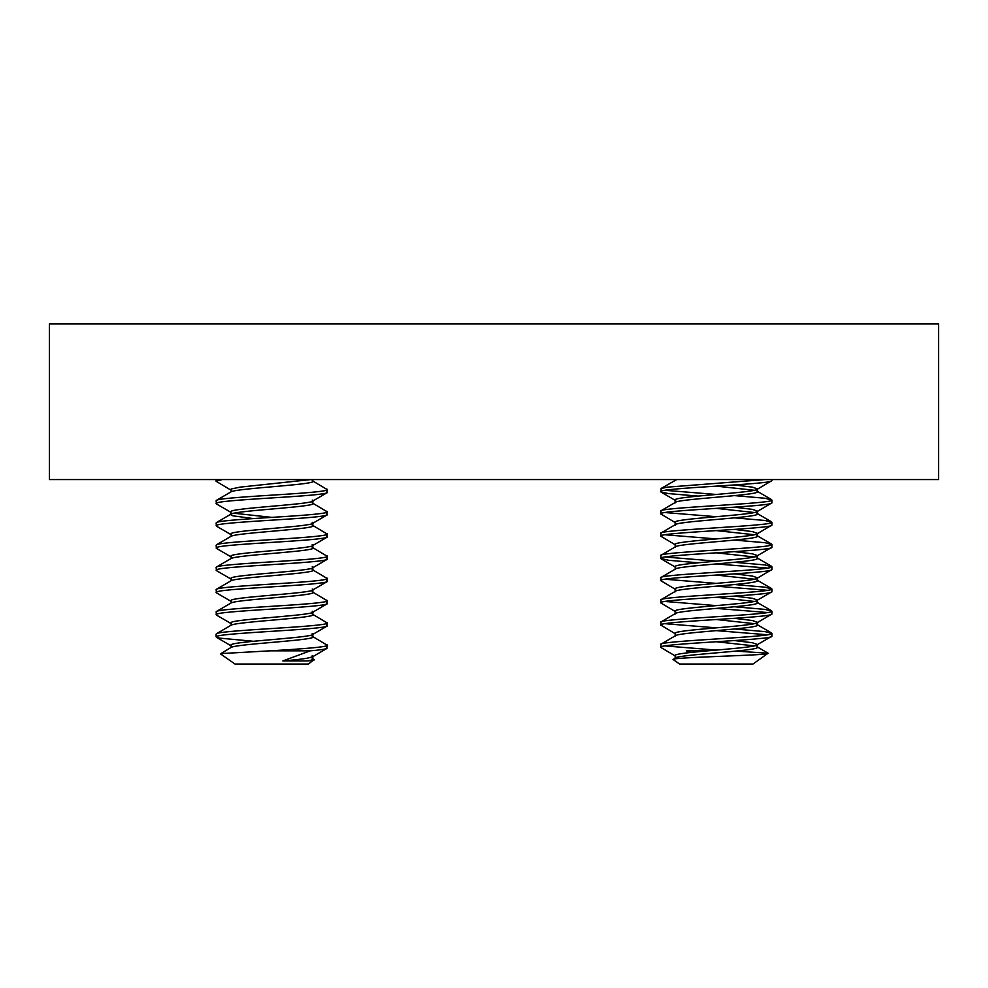<?xml version="1.0" encoding="UTF-8"?>
<svg xmlns="http://www.w3.org/2000/svg" width="988" height="988" viewBox="0 0 988 988"><rect width="100%" height="100%" fill="white"/><g stroke="black" fill="none" stroke-linecap="round" stroke-linejoin="round"><path stroke-width="1.48" d="M49.4 479.563L49.4 323.953L938.6 323.953L938.6 479.563L49.4 479.563M735.85 651.104L768.084 653.216L752.992 664.047L679.608 664.047L673.186 659.552L675.644 657.847M768.121 653.463L768.034 653.5C768.294 655.365 667.209 657.353 673.26 659.601M675.175 658.49C671.395 654.785 758.784 651.092 757.426 647.375L757.438 644.509L752.387 642.743L734.59 640.582M675.644 656.193L660.737 647.375C655.637 643.67 773.703 639.977 771.863 636.26L757.426 644.596C758.784 648.313 671.395 652.006 675.175 655.711L675.162 658.132M675.175 636.26C671.395 632.555 758.784 628.862 757.426 625.145L757.438 622.576M757.426 622.366C758.784 626.083 671.395 629.776 675.175 633.481L675.162 635.902M675.175 614.03C671.395 610.325 758.784 606.632 757.426 602.915L757.438 600.049L752.387 598.283L734.59 596.122M675.644 611.733L660.737 602.915C655.637 599.21 773.703 595.517 771.863 591.8L757.426 600.136C758.784 603.853 671.395 607.546 675.175 611.251L675.162 613.672M675.175 591.8C671.395 588.095 758.784 584.402 757.426 580.685L757.438 578.116M757.426 577.906C758.784 581.623 671.395 585.316 675.175 589.021L675.162 591.442M675.175 569.57C671.395 565.865 758.784 562.172 757.426 558.455L757.438 555.589L752.387 553.823L734.59 551.662M698.01 562.777L668.814 560.307L660.737 558.455C655.637 554.75 773.703 551.057 771.863 547.34L757.426 555.676C758.784 559.393 671.395 563.086 675.175 566.791L675.162 569.212M675.175 547.34C671.395 543.635 758.784 539.942 757.426 536.225L757.438 533.656M757.426 533.446C758.784 537.163 671.395 540.856 675.175 544.561L675.162 546.981M675.175 525.11C671.395 521.405 758.784 517.712 757.426 513.995L757.438 511.426M757.426 511.216C758.784 514.933 671.395 518.626 675.175 522.331L675.162 524.751M675.175 502.88C671.395 499.175 758.784 495.482 757.426 491.765L757.438 489.196M757.426 488.986C758.784 492.703 671.395 496.396 675.175 500.101L675.162 502.522M698.01 496.087L668.814 493.617L661.083 492.11L661.083 488.48L676.731 479.563M754.437 645.905L716.3 641.743M754.437 623.675L716.3 619.513M757.438 622.279L752.387 620.513L734.59 618.352M754.437 601.445L716.3 597.283M754.437 579.215L716.3 575.053M757.438 577.819L752.387 576.053L734.59 573.892M754.437 556.985L716.3 552.823M754.437 534.755L716.3 530.593M757.438 533.359L752.387 531.593L734.59 529.432M754.437 512.525L716.3 508.363M757.438 511.129L752.387 509.363L734.59 507.202M754.437 490.295L716.3 486.133M757.438 488.899L752.387 487.133L734.59 484.972M660.737 647.375L661.083 644.09L675.644 635.617M660.737 644.596C655.637 640.891 773.703 637.198 771.863 633.481L765.045 631.628L734.578 628.998M661.083 488.48L667.555 487.133L765.206 479.563M660.737 491.765C655.637 488.06 773.703 484.367 771.863 480.65L771.875 479.563M756.956 489.468L771.863 480.65M675.644 522.813L660.725 513.908L661.083 510.71L675.644 502.237M660.737 511.216C655.637 507.511 773.703 503.818 771.863 500.101L765.045 498.248L734.578 495.618M660.737 513.995C655.637 510.29 773.703 506.597 771.863 502.88L771.875 500.014M756.956 511.698L771.863 502.88M675.644 545.043L660.725 536.138L661.083 532.94L675.644 524.467M660.737 533.446C655.637 529.741 773.703 526.048 771.863 522.331L765.045 520.478L734.578 517.848M660.737 536.225C655.637 532.52 773.703 528.827 771.863 525.11L771.875 522.244M756.956 533.928L771.863 525.11M660.737 558.455L661.083 555.17L675.644 546.697M660.737 555.676C655.637 551.971 773.703 548.278 771.863 544.561L765.045 542.708L734.578 540.078M675.644 589.503L660.725 580.598L661.083 577.4L675.644 568.927M660.737 577.906C655.637 574.201 773.703 570.508 771.863 566.791L765.045 564.938L734.578 562.308M660.737 580.685C655.637 576.98 773.703 573.287 771.863 569.57L771.875 566.704M756.956 578.388L771.863 569.57M660.737 602.915L661.083 599.63L675.644 591.157M660.737 600.136C655.637 596.431 773.703 592.738 771.863 589.021L765.045 587.168L734.578 584.538M675.644 633.963L660.725 625.058L661.083 621.86L675.644 613.387M660.737 622.366C655.637 618.661 773.703 614.968 771.863 611.251L765.045 609.398L734.578 606.768M660.737 625.145C655.637 621.44 773.703 617.747 771.863 614.03L771.875 611.164M756.956 622.848L771.863 614.03M716.3 494.469L664.788 490.295M716.3 516.699L664.788 512.525M716.3 538.929L664.788 534.755M771.863 547.34L771.875 544.474M716.3 561.159L664.788 556.985M767.812 568.1L716.3 563.938M716.3 583.389L664.788 579.215M771.863 591.8L771.875 588.934M767.812 590.33L716.3 586.168M716.3 605.619L664.788 601.445M767.812 612.56L716.3 608.398M716.3 627.849L664.788 623.675M771.863 636.26L771.875 633.394M767.812 634.79L716.3 630.628M716.3 650.079L664.788 645.905M691.044 652.438L686.314 650.833L707.26 650.833M312.22 658.49C313.776 659.391 312.122 660.206 307.256 660.935C312.826 660.515 315.11 660.058 314.11 659.601L308.392 664.047L235.008 664.047L220.448 653.858L231.18 647.375C237.775 643.67 323.879 639.977 312.22 636.26M307.256 660.935L282.84 660.935L310.207 650.833L270.255 650.833L220.485 653.611M312.22 633.481C323.879 637.198 237.775 640.891 231.18 644.596L231.056 647.449M312.22 611.251C323.879 614.968 237.775 618.661 231.18 622.366L231.18 625.145C237.775 621.44 323.879 617.747 312.22 614.03M312.22 589.021C323.879 592.738 237.775 596.431 231.18 600.136L231.18 602.915C237.775 599.21 323.879 595.517 312.22 591.8M312.22 566.791C323.879 570.508 237.775 574.201 231.18 577.906L231.18 580.685C237.775 576.98 323.879 573.287 312.22 569.57M312.22 544.561C323.879 548.278 237.775 551.971 231.18 555.676L231.18 558.455C237.775 554.75 323.879 551.057 312.22 547.34M312.22 522.331C323.879 526.048 237.775 529.741 231.18 533.446L231.18 536.225C237.775 532.52 323.879 528.827 312.22 525.11M253.434 518.577L233.069 515.847L230.562 514.637L231.18 513.995C237.775 510.29 323.879 506.597 312.22 502.88M271.7 517.354L233.65 513.204M230.562 514.353L231.18 511.216C237.775 507.511 323.879 503.818 312.22 500.101M311.01 479.563L240.146 487.133L231.18 488.986L231.18 491.765C237.775 488.06 323.879 484.367 312.22 480.65M282.84 660.935C304.625 659.169 314.419 657.428 312.22 655.711M253.558 641.286L219.509 638.112L216.125 636.902L216.125 634.123L216.952 633.481C221.139 631.628 252.311 629.776 281.259 627.923C310.405 626.083 332.548 624.218 326.448 622.366M216.125 636.902L216.952 636.26C221.139 634.407 252.311 632.555 281.259 630.702C310.405 628.862 332.548 626.997 326.448 625.145M231.007 490.159L216.125 481.292L222.214 479.563M231.007 512.389L216.458 503.917L216.125 500.743L216.952 500.101C221.139 498.248 252.311 496.396 281.259 494.543C310.405 492.703 332.548 490.838 326.448 488.986M216.125 503.522L216.952 502.88C221.139 501.027 252.311 499.175 281.259 497.322C310.405 495.482 332.548 493.617 326.448 491.765M231.007 534.619L216.458 526.147L216.125 522.973L216.952 522.331C221.139 520.478 252.311 518.626 281.259 516.773C310.405 514.933 332.548 513.068 326.448 511.216M216.125 525.752L216.952 525.11C221.139 523.257 252.311 521.405 281.259 519.552C310.405 517.712 332.548 515.847 326.448 513.995M231.007 556.849L216.458 548.377L216.125 545.203L216.952 544.561C221.139 542.708 252.311 540.856 281.259 539.003C310.405 537.163 332.548 535.298 326.448 533.446M216.125 547.982L216.952 547.34C221.139 545.487 252.311 543.635 281.259 541.782C310.405 539.942 332.548 538.077 326.448 536.225M231.007 579.079L216.458 570.607L216.125 567.433L216.952 566.791C221.139 564.938 252.311 563.086 281.259 561.233C310.405 559.393 332.548 557.528 326.448 555.676M216.125 570.212L216.952 569.57C221.139 567.717 252.311 565.865 281.259 564.012C310.405 562.172 332.548 560.307 326.448 558.455M231.007 601.309L216.458 592.837L216.125 589.663L216.952 589.021C221.139 587.168 252.311 585.316 281.259 583.463C310.405 581.623 332.548 579.758 326.448 577.906M216.125 592.442L216.952 591.8C221.139 589.947 252.311 588.095 281.259 586.242C310.405 584.402 332.548 582.537 326.448 580.685M231.007 623.539L216.458 615.067L216.125 611.893L216.952 611.251C221.139 609.398 252.311 607.546 281.259 605.693C310.405 603.853 332.548 601.988 326.448 600.136M216.125 614.672L216.952 614.03C221.139 612.177 252.311 610.325 281.259 608.472C310.405 606.632 332.548 604.767 326.448 602.915M312.393 501.274L326.942 492.802L327.275 489.628L312.344 480.724M312.393 523.504L326.942 515.032L327.275 511.858L312.344 502.954M312.393 545.734L326.942 537.262L327.275 534.088L312.344 525.184M312.393 567.964L326.942 559.492L327.275 556.318L312.344 547.414M312.393 590.194L326.942 581.722L327.275 578.548L312.344 569.644M312.393 612.424L326.942 603.952L327.275 600.778L312.344 591.874M312.393 634.654L326.942 626.182L327.275 623.008L312.344 614.104M270.255 650.833C303.279 648.869 333.808 646.646 326.448 644.596M312.393 656.884L326.942 648.412L327.275 645.238L312.344 636.334M310.207 650.833C323.879 649.696 329.288 648.548 326.448 647.375M675.162 480.291L675.162 479.563M756.956 646.732L768.084 653.216M756.956 624.502L771.517 632.975M756.956 602.272L771.517 610.745M756.956 580.042L771.517 588.515M756.956 557.812L771.517 566.285M756.956 535.582L771.517 544.055M756.956 513.352L771.517 521.825M756.956 491.122L771.517 499.595M661.083 558.8L675.644 567.273M661.083 492.11L675.644 500.583M312.838 659.132L312.838 656.625M312.838 636.902L312.838 634.395M312.838 614.672L312.838 612.165M312.838 592.442L312.838 589.935M312.838 570.212L312.838 567.705M312.838 547.982L312.838 545.475M312.838 525.752L312.838 523.245M312.838 503.522L312.838 501.015M312.838 481.292L312.838 479.563M216.125 479.563L216.125 481.292M314.209 659.651L312.344 658.564M231.056 625.219L216.496 633.703M231.056 602.989L216.496 611.473M231.056 580.759L216.496 589.243M231.056 558.529L216.496 567.013M231.056 536.299L216.496 544.783M231.056 514.069L216.496 522.553M231.056 491.839L216.496 500.323M216.458 637.297L231.007 645.769"/></g></svg>
